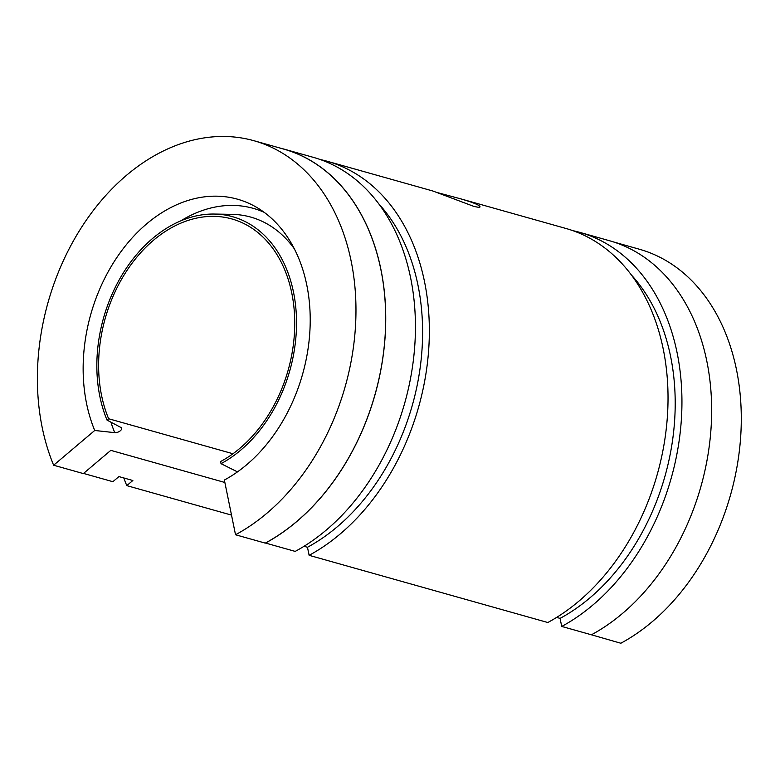 <?xml version="1.0" encoding="UTF-8"?>
<svg xmlns="http://www.w3.org/2000/svg" width="780" height="780" viewBox="0 0 780 780"><rect width="100%" height="100%" fill="white"/><g stroke="black" fill="none" stroke-linecap="round" stroke-linejoin="round"><path stroke-width="1.17" d="M237.49 471.88L221.023 463.671L220.594 461.546A130.192 95.062 -74.3 0 0 294.567 330.954A130.192 95.062 -74.3 0 0 231.962 218.975A130.192 95.062 -74.3 0 0 124.361 274.579A130.192 95.062 -74.3 0 0 108.625 418.743L232.957 453.745M108.625 418.743L107.026 420.089L120.9 427.459A4.612 2.311 157.5 0 1 121.563 428.142A4.612 2.311 157.5 0 1 119.671 431.262A4.612 2.311 157.5 0 1 114.757 432.656L94.731 430.482L53.635 465.221L83.343 473.587L110.809 450.362L224.864 482.479M591.103 634.706L620.841 643.237A211.477 154.411 -74.3 0 0 741 431.106A211.477 154.411 -74.3 0 0 639.308 249.21L613.665 241.985M94.731 430.482A150.735 110.058 -74.3 0 1 120.578 252.194A150.735 110.058 -74.3 0 1 256.756 207.422A150.735 110.058 -74.3 0 1 308.851 342.859A150.735 110.058 -74.3 0 1 224.367 480.041L235.521 534.758L265.229 543.114A211.477 154.411 -74.3 0 0 265.493 542.977A211.477 154.411 -74.3 0 0 385.398 330.808A211.477 154.411 -74.3 0 0 283.686 149.087L253.987 140.732A211.477 154.411 -74.3 0 0 79.199 231.055A211.477 154.411 -74.3 0 0 53.635 465.221M235.521 534.758A211.477 154.411 -74.3 0 0 355.68 322.627A211.477 154.411 -74.3 0 0 253.987 140.732M221.023 463.671A132.551 96.779 -74.3 0 0 296.468 318.513A132.551 96.779 -74.3 0 0 214.403 214.051A132.551 96.779 -74.3 0 0 116.99 283.978A132.551 96.779 -74.3 0 0 107.026 420.089M265.512 543.046L295.21 551.401A211.555 154.469 -74.3 0 0 415.155 339.163A211.555 154.469 -74.3 0 0 313.414 157.375L283.706 149.019A211.555 154.469 -74.3 0 1 385.456 330.798A211.555 154.469 -74.3 0 1 265.512 543.046L265.493 542.977M283.706 149.019A211.555 154.469 -74.3 0 0 279.63 147.947M579.92 232.411A211.555 154.469 -74.3 0 1 681.661 414.19A211.555 154.469 -74.3 0 1 561.727 626.438L591.425 634.793A211.555 154.469 -74.3 0 0 711.37 422.555A211.555 154.469 -74.3 0 0 609.619 240.766L579.92 232.411A211.555 154.469 -74.3 0 0 572.9 230.675M437.99 192.757L460.453 198.773C473.08 202.429 479.612 205.13 480.061 206.885C479.749 207.548 477.448 207.295 473.158 206.134L432.88 191.012L327.327 161.294A211.555 154.469 -74.3 0 0 320.307 159.559M460.453 198.773L566.007 228.491A211.555 154.469 -74.3 0 1 667.748 410.28A211.555 154.469 -74.3 0 1 547.813 622.518L309.124 555.321A211.555 154.469 -74.3 0 0 429.068 343.083A211.555 154.469 -74.3 0 0 327.327 161.294M123.815 477.965A211.555 154.469 -74.3 0 0 126.779 485.618L231.514 515.102M126.779 485.618L132.844 480.509L118.93 476.59L112.866 481.699L83.518 473.431M309.124 555.321L307.476 547.267A202.605 147.937 -74.3 0 0 416.959 386.334A202.605 147.937 -74.3 0 0 378.836 203.911M307.476 547.267L304.015 546.292M561.727 626.438L560.069 618.384A202.605 147.937 -74.3 0 0 669.562 457.45A202.605 147.937 -74.3 0 0 631.429 275.018M560.069 618.384L556.618 617.409M264.196 212.335A146.182 106.743 -74.3 0 0 180.823 220.847M110.906 422.156A146.182 106.743 -74.3 0 0 114.757 432.656M294.392 248.908A137.095 100.103 -74.3 0 0 231.962 214.354L214.403 214.051"/></g></svg>
